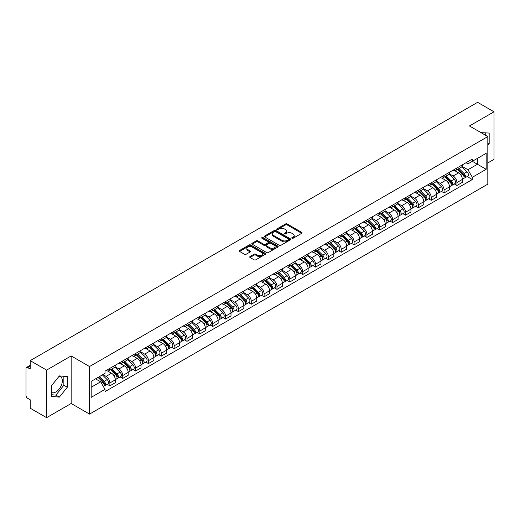 <?xml version="1.0" encoding="UTF-8"?>
<svg xmlns="http://www.w3.org/2000/svg" width="520" height="520" viewBox="0 0 520 520"><rect width="100%" height="100%" fill="white"/><g stroke="black" fill="none" stroke-linecap="round" stroke-linejoin="round"><path stroke-width="0.78" d="M291.993 238.251A0.799 0.461 0 0 0 293.124 238.251L301.717 233.292A1.144 0.663 0 0 0 302.055 232.823A1.144 0.663 0 0 0 301.717 232.356L287.157 223.951A1.144 0.663 0 0 0 285.545 223.951L276.952 228.911A0.799 0.461 0 0 0 276.718 229.236A0.799 0.461 0 0 0 276.952 229.567A0.799 0.461 0 0 0 278.083 229.567L279.195 228.924A3.659 2.113 0 0 1 284.369 228.924L285.584 229.625A3.659 2.113 0 0 1 286.656 231.12A3.659 2.113 0 0 1 285.584 232.609L284.472 233.253A0.799 0.461 0 0 0 284.239 233.584A0.799 0.461 0 0 0 284.472 233.909A0.799 0.461 0 0 0 285.603 233.909L286.715 233.266A3.659 2.113 0 0 1 291.889 233.266L293.105 233.968A3.659 2.113 0 0 1 294.177 235.463A3.659 2.113 0 0 1 293.105 236.958L291.993 237.594A0.799 0.461 0 0 0 291.759 237.926A0.799 0.461 0 0 0 291.993 238.251L291.993 237.594M481.072 132.685A9.087 5.246 -60 0 1 482.313 133.088A9.087 5.246 -60 0 1 483.281 133.959M59.111 376.233A9.087 5.246 -60 0 1 60.457 376.643A9.087 5.246 -60 0 1 61.848 383.929A9.087 5.246 -60 0 1 55.907 391.937A9.087 5.246 -60 0 1 51.422 392.418M250.036 256.542A1.144 0.663 0 0 0 249.704 257.01A1.144 0.663 0 0 0 250.036 257.478L254.124 259.831A1.144 0.663 0 0 0 255.743 259.831L265.284 254.326A1.144 0.663 0 0 0 265.616 253.858A1.144 0.663 0 0 0 265.284 253.389L250.725 244.985A1.144 0.663 0 0 0 249.106 244.985L239.564 250.497A1.144 0.663 0 0 0 239.233 250.965A1.144 0.663 0 0 0 239.564 251.427L244.498 254.28A1.144 0.663 0 0 0 246.116 254.28L250.198 251.921A1.144 0.663 0 0 0 250.536 251.453A1.144 0.663 0 0 0 250.198 250.984L247.754 249.574A3.062 1.768 0 0 1 246.857 248.326A3.062 1.768 0 0 1 248.749 246.694A3.062 1.768 0 0 1 252.083 247.078L261.664 252.609A3.062 1.768 0 0 1 262.561 253.858A3.062 1.768 0 0 1 260.669 255.489A3.062 1.768 0 0 1 257.335 255.106L255.743 254.183A1.144 0.663 0 0 0 254.124 254.183L250.036 256.542L250.036 257.478M89.525 366.535L71.149 355.927L46.599 370.103L30.199 360.633L477.601 102.33L494 111.794L469.45 125.97L487.819 136.578L89.525 366.535L89.525 414.102L487.819 184.151L487.819 136.578M279.272 245.31A1.144 0.663 0 0 0 280.891 245.31L290.433 239.805A1.144 0.663 0 0 0 290.771 239.337A1.144 0.663 0 0 0 290.433 238.869L275.88 230.464A1.144 0.663 0 0 0 274.261 230.464L264.719 235.976A1.144 0.663 0 0 0 264.381 236.444A1.144 0.663 0 0 0 264.719 236.906L279.272 245.31M262.249 238.427A0.799 0.461 0 0 1 263.062 238.537L263.062 237.588L277.862 246.129A1.144 0.663 0 0 1 278.194 246.597A1.144 0.663 0 0 1 277.862 247.065L268.314 252.571A1.144 0.663 0 0 1 266.702 252.571L252.142 244.166L252.142 243.237A1.144 0.663 0 0 0 251.804 243.705A1.144 0.663 0 0 0 252.142 244.166M252.142 243.237L256.224 240.877A1.144 0.663 0 0 1 257.842 240.877L263.744 244.283A1.144 0.663 0 0 0 265.363 244.283L268.073 242.723A1.144 0.663 0 0 0 268.411 242.255A1.144 0.663 0 0 0 268.073 241.787L261.924 238.238A0.799 0.461 0 0 1 261.69 237.913A0.799 0.461 0 0 1 262.184 237.484A0.799 0.461 0 0 1 263.062 237.588M46.599 370.103L46.599 417.671L30.199 408.207L30.199 399.782L27.651 398.307A2.333 1.345 -120 0 1 26 395.454L26 368.531A2.333 1.345 -120 0 1 26.481 367.465L30.199 365.32M487.819 162.935L494 159.367L494 111.794M46.599 417.671L71.149 403.494L89.525 414.102M30.199 360.633L30.199 369.057L27.651 367.582A2.333 1.345 -120 0 0 26.481 367.465M456.924 167.973A5.362 3.094 60 0 1 455.812 170.385L461.253 167.245A5.362 3.094 -120 0 0 462.358 164.834M449.202 173.745L453.135 176.014A5.362 3.094 60 0 1 456.924 182.578L462.358 179.439A5.362 3.094 -120 0 0 458.569 172.874L454.675 170.631M462.358 179.439L462.358 182.344L456.924 185.484L454.318 183.976M455.812 170.385A5.362 3.094 60 0 1 453.174 170.138M456.924 182.578L456.924 185.484M444.067 175.396A5.362 3.094 60 0 1 442.962 177.801L448.396 174.661A5.362 3.094 -120 0 0 449.507 172.256M441.46 191.399L444.067 192.9L449.507 189.761L449.507 186.862A5.362 3.094 -120 0 0 445.718 180.297L441.825 178.048M442.962 177.801A5.362 3.094 60 0 1 440.323 177.561M436.351 181.168L440.278 183.436A5.362 3.094 60 0 1 444.067 190.002L444.067 192.9M431.216 182.819A5.362 3.094 60 0 1 430.105 185.224L435.546 182.084A5.362 3.094 -120 0 0 436.651 179.68M428.61 198.816L431.216 200.323L436.651 197.184L436.651 194.285A5.362 3.094 -120 0 0 432.861 187.72L428.974 185.471M430.105 185.224A5.362 3.094 60 0 1 427.466 184.983M423.495 188.591L427.427 190.859A5.362 3.094 60 0 1 431.216 197.425L431.216 200.323M418.36 190.236A5.362 3.094 60 0 1 417.255 192.647L422.688 189.508A5.362 3.094 -120 0 0 423.8 187.096M415.753 206.239L418.36 207.747L423.8 204.607L423.8 201.702A5.362 3.094 -120 0 0 420.01 195.136L416.117 192.894M417.255 192.647A5.362 3.094 60 0 1 414.615 192.4M410.644 196.008L414.57 198.276A5.362 3.094 60 0 1 418.36 204.841L418.36 207.747M405.509 197.659A5.362 3.094 60 0 1 404.397 200.064L409.838 196.924A5.362 3.094 -120 0 0 410.95 194.519M402.903 213.661L405.509 215.163L410.95 212.024L410.95 209.125A5.362 3.094 -120 0 0 407.154 202.56L403.267 200.311M404.397 200.064A5.362 3.094 60 0 1 401.759 199.823M397.793 203.431L401.719 205.699A5.362 3.094 60 0 1 405.509 212.264L405.509 215.163M392.652 205.082A5.362 3.094 60 0 1 391.547 207.487L396.981 204.347A5.362 3.094 -120 0 0 398.093 201.942M390.046 221.078L392.652 222.586L398.093 219.447L398.093 216.547A5.362 3.094 -120 0 0 394.303 209.983L390.41 207.733M391.547 207.487A5.362 3.094 60 0 1 388.908 207.246M384.937 210.853L388.863 213.122A5.362 3.094 60 0 1 392.652 219.687L392.652 222.586M379.801 212.505A5.362 3.094 60 0 1 378.69 214.91L384.131 211.77A5.362 3.094 -120 0 0 385.242 209.365M377.195 228.501L379.801 230.009L385.242 226.869L385.242 223.964A5.362 3.094 -120 0 0 381.453 217.399L377.559 215.156M378.69 214.91A5.362 3.094 60 0 1 376.051 214.662M372.086 218.27L376.012 220.539A5.362 3.094 60 0 1 379.801 227.103L379.801 230.009M366.945 219.921A5.362 3.094 60 0 1 365.84 222.326L371.274 219.186A5.362 3.094 -120 0 0 372.385 216.781M364.338 235.924L366.951 237.425L372.385 234.286L372.385 231.387A5.362 3.094 -120 0 0 368.596 224.822L364.702 222.573M365.84 222.326A5.362 3.094 60 0 1 363.2 222.086M359.229 225.693L363.155 227.962A5.362 3.094 60 0 1 366.951 234.526L366.951 237.425M354.094 227.344A5.362 3.094 60 0 1 352.982 229.749L358.423 226.609A5.362 3.094 -120 0 0 359.535 224.205M351.488 243.347L354.094 244.849L359.535 241.709L359.535 238.81A5.362 3.094 -120 0 0 355.745 232.245L351.851 229.996M352.982 229.749A5.362 3.094 60 0 1 350.344 229.508M346.379 233.116L350.304 235.385A5.362 3.094 60 0 1 354.094 241.95L354.094 244.849M341.244 234.767A5.362 3.094 60 0 1 340.132 237.172L345.566 234.033A5.362 3.094 -120 0 0 346.678 231.628M338.631 250.764L341.244 252.272L346.678 249.132L346.678 246.227A5.362 3.094 -120 0 0 342.888 239.661L338.995 237.419M340.132 237.172A5.362 3.094 60 0 1 337.493 236.931M333.522 240.539L337.447 242.801A5.362 3.094 60 0 1 341.244 249.366L341.244 252.272M328.387 242.183A5.362 3.094 60 0 1 327.275 244.589L332.716 241.449A5.362 3.094 -120 0 0 333.827 239.044M325.78 258.187L328.387 259.688L333.827 256.548L333.827 253.65A5.362 3.094 -120 0 0 330.038 247.084L326.144 244.836M327.275 244.589A5.362 3.094 60 0 1 324.636 244.348M320.671 247.956L324.597 250.224A5.362 3.094 60 0 1 328.387 256.789L328.387 259.688M315.536 249.607A5.362 3.094 60 0 1 314.425 252.011L319.858 248.872A5.362 3.094 -120 0 0 320.97 246.467M312.93 265.61L315.536 267.111L320.97 263.971L320.97 261.072A5.362 3.094 -120 0 0 317.181 254.508L313.287 252.258M314.425 252.011A5.362 3.094 60 0 1 311.786 251.771M307.814 255.379L311.747 257.647A5.362 3.094 60 0 1 315.536 264.212L315.536 267.111M302.679 257.03A5.362 3.094 60 0 1 301.567 259.435L307.008 256.295A5.362 3.094 -120 0 0 308.12 253.89M300.072 273.026L302.679 274.534L308.12 271.394L308.12 268.489A5.362 3.094 -120 0 0 304.33 261.924L300.437 259.682M301.567 259.435A5.362 3.094 60 0 1 298.928 259.194M294.964 262.802L298.889 265.064A5.362 3.094 60 0 1 302.679 271.628L302.679 274.534M289.829 264.446A5.362 3.094 60 0 1 288.717 266.851L294.158 263.712A5.362 3.094 -120 0 0 295.262 261.307M287.222 280.449L289.829 281.95L295.262 278.811L295.262 275.912A5.362 3.094 -120 0 0 291.473 269.347L287.579 267.098M288.717 266.851A5.362 3.094 60 0 1 286.078 266.611M282.106 270.218L286.039 272.486A5.362 3.094 60 0 1 289.829 279.052L289.829 281.95M276.971 271.869A5.362 3.094 60 0 1 275.86 274.274L281.3 271.135A5.362 3.094 -120 0 0 282.412 268.73M274.365 287.872L276.971 289.374L282.412 286.234L282.412 283.335A5.362 3.094 -120 0 0 278.623 276.77L274.729 274.521M275.86 274.274A5.362 3.094 60 0 1 273.228 274.034M269.256 277.641L273.182 279.909A5.362 3.094 60 0 1 276.971 286.475L276.971 289.374M264.121 279.292A5.362 3.094 60 0 1 263.01 281.697L268.45 278.558A5.362 3.094 -120 0 0 269.555 276.153M261.514 295.288L264.121 296.797L269.555 293.657L269.555 290.752A5.362 3.094 -120 0 0 265.766 284.187L261.878 281.944M263.01 281.697A5.362 3.094 60 0 1 260.37 281.457M256.399 285.064L260.332 287.326A5.362 3.094 60 0 1 264.121 293.891L264.121 296.797M251.264 286.709A5.362 3.094 60 0 1 250.159 289.114L255.593 285.974A5.362 3.094 -120 0 0 256.704 283.569M248.658 302.712L251.264 304.219L256.704 301.08L256.704 298.175A5.362 3.094 -120 0 0 252.915 291.61L249.022 289.361M250.159 289.114A5.362 3.094 60 0 1 247.52 288.873M243.549 292.481L247.475 294.749A5.362 3.094 60 0 1 251.264 301.314L251.264 304.219M238.414 294.132A5.362 3.094 60 0 1 237.302 296.536L242.743 293.397A5.362 3.094 -120 0 0 243.847 290.992M235.807 310.135L238.414 311.636L243.847 308.497L243.847 305.597A5.362 3.094 -120 0 0 240.058 299.033L236.171 296.784M237.302 296.536A5.362 3.094 60 0 1 234.663 296.296M230.698 299.904L234.624 302.172A5.362 3.094 60 0 1 238.414 308.737L238.414 311.636M225.556 301.555A5.362 3.094 60 0 1 224.452 303.959L229.886 300.82A5.362 3.094 -120 0 0 230.997 298.415M222.95 317.551L225.556 319.059L230.997 315.919L230.997 313.014A5.362 3.094 -120 0 0 227.208 306.449L223.314 304.207M224.452 303.959A5.362 3.094 60 0 1 221.812 303.719M217.841 307.327L221.767 309.589A5.362 3.094 60 0 1 225.556 316.154L225.556 319.059M212.706 308.971A5.362 3.094 60 0 1 211.594 311.382L217.035 308.236A5.362 3.094 -120 0 0 218.147 305.832M210.1 324.974L212.706 326.482L218.147 323.343L218.147 320.437A5.362 3.094 -120 0 0 214.35 313.872L210.464 311.623M211.594 311.382A5.362 3.094 60 0 1 208.956 311.136M204.99 314.743L208.917 317.012A5.362 3.094 60 0 1 212.706 323.577L212.706 326.482M199.849 316.394A5.362 3.094 60 0 1 198.744 318.799L204.178 315.659A5.362 3.094 -120 0 0 205.29 313.255M197.243 332.397L199.849 333.899L205.29 330.759L205.29 327.86A5.362 3.094 -120 0 0 201.5 321.295L197.607 319.046M198.744 318.799A5.362 3.094 60 0 1 196.105 318.558M192.133 322.166L196.06 324.435A5.362 3.094 60 0 1 199.849 331L199.849 333.899M186.999 323.817A5.362 3.094 60 0 1 185.887 326.222L191.328 323.083A5.362 3.094 -120 0 0 192.439 320.678M184.392 339.813L186.999 341.322L192.439 338.182L192.439 335.276A5.362 3.094 -120 0 0 188.65 328.718L184.756 326.469M185.887 326.222A5.362 3.094 60 0 1 183.248 325.981M179.283 329.589L183.209 331.858A5.362 3.094 60 0 1 186.999 338.416L186.999 341.322M174.148 331.233A5.362 3.094 60 0 1 173.036 333.645L178.471 330.506A5.362 3.094 -120 0 0 179.582 328.094M171.535 347.237L174.148 348.745L179.582 345.605L179.582 342.7A5.362 3.094 -120 0 0 175.792 336.135L171.899 333.885M173.036 333.645A5.362 3.094 60 0 1 170.397 333.398M166.426 337.006L170.352 339.274A5.362 3.094 60 0 1 174.148 345.839L174.148 348.745M161.291 338.656A5.362 3.094 60 0 1 160.18 341.062L165.62 337.922A5.362 3.094 -120 0 0 166.732 335.517M158.685 354.66L161.291 356.161L166.732 353.022L166.732 350.123A5.362 3.094 -120 0 0 162.942 343.558L159.048 341.309M160.18 341.062A5.362 3.094 60 0 1 157.541 340.821M153.576 344.428L157.501 346.697A5.362 3.094 60 0 1 161.291 353.262L161.291 356.161M148.441 346.079A5.362 3.094 60 0 1 147.329 348.485L152.763 345.345A5.362 3.094 -120 0 0 153.875 342.94M145.828 362.076L148.441 363.584L153.875 360.445L153.875 357.546A5.362 3.094 -120 0 0 150.085 350.981L146.191 348.731M147.329 348.485A5.362 3.094 60 0 1 144.69 348.244M140.719 351.851L144.651 354.12A5.362 3.094 60 0 1 148.441 360.685L148.441 363.584M135.584 353.496A5.362 3.094 60 0 1 134.472 355.907L139.912 352.768A5.362 3.094 -120 0 0 141.024 350.356M132.977 369.499L135.584 371.007L141.024 367.868L141.024 364.962A5.362 3.094 -120 0 0 137.234 358.397L133.341 356.154M134.472 355.907A5.362 3.094 60 0 1 131.833 355.661M127.868 359.268L131.794 361.537A5.362 3.094 60 0 1 135.584 368.101L135.584 371.007M122.733 360.919A5.362 3.094 60 0 1 121.622 363.324L127.062 360.185A5.362 3.094 -120 0 0 128.167 357.779M120.127 376.922L122.733 378.424L128.167 375.284L128.167 372.385A5.362 3.094 -120 0 0 124.377 365.82L120.484 363.571M121.622 363.324A5.362 3.094 60 0 1 118.983 363.084M115.011 366.691L118.944 368.959A5.362 3.094 60 0 1 122.733 375.525L122.733 378.424M109.876 368.342A5.362 3.094 60 0 1 108.765 370.747L114.205 367.607A5.362 3.094 -120 0 0 115.317 365.203M107.27 384.339L109.876 385.847L115.317 382.707L115.317 379.808A5.362 3.094 -120 0 0 111.527 373.243L107.634 370.994M108.765 370.747A5.362 3.094 60 0 1 106.126 370.507M102.953 374.569L106.087 376.382A5.362 3.094 60 0 1 109.876 382.947L109.876 385.847M466.024 162.721L467.961 163.839L486.174 153.322L477.438 158.366L477.438 164.268L467.961 169.734L462.059 166.328M91.176 387.276L100.653 381.803L105.014 389.37L91.176 397.358L91.176 381.375L105.014 373.386L105.014 371.15L472.329 159.081L472.329 161.317L486.174 169.306L472.329 177.3L467.961 169.734M486.174 153.322L486.174 169.306M105.014 389.37L105.014 391.606L472.329 179.536L472.329 177.3M487.819 145.353L489.177 143.663L489.177 133.062L481 132.639M71.149 355.927L71.149 403.494M51.422 396.403L59.371 397.111L67.32 387.225L67.32 376.623L59.371 375.908L51.422 385.801L51.422 396.403M100.653 381.803L95.544 378.853M467.168 176.553L472.329 179.536M485.719 135.369L485.719 132.756M487.819 142.876L489.177 143.663M51.422 394.713L55.907 395.115L63.863 385.223L63.863 376.311M55.907 395.115L59.371 397.111M63.863 385.223L67.32 387.225M292.312 238.362L293.105 237.906A3.659 2.113 0 0 0 294.177 236.411L294.177 235.463M286.656 231.12L286.656 232.069A3.659 2.113 0 0 1 285.584 233.565L284.791 234.019M301.704 233.298L287.157 224.9A1.144 0.663 0 0 0 285.545 224.9L277.271 229.678M290.433 238.869L290.433 239.805L275.88 231.413A1.144 0.663 0 0 0 274.261 231.413L264.732 236.919M288.411 239.661A0.799 0.461 0 0 0 288.646 239.337A0.799 0.461 0 0 0 288.411 239.011L275.632 231.634A0.799 0.461 0 0 0 274.502 231.634L273.332 232.31A3.659 2.113 0 0 0 272.259 233.805A3.659 2.113 0 0 0 273.332 235.3L282.067 240.338A3.659 2.113 0 0 0 287.242 240.338L288.411 239.661L288.411 240.617A0.799 0.461 0 0 0 288.646 240.286L288.646 239.337M272.259 233.805L272.259 234.754A3.659 2.113 0 0 0 273.332 236.249L273.332 235.3M288.411 240.617L287.242 241.293A3.659 2.113 0 0 1 282.067 241.293L273.332 236.249M252.155 244.179L256.224 241.826L256.224 240.877M268.411 242.255L268.411 243.204A1.144 0.663 0 0 1 268.073 243.672L265.363 245.239A1.144 0.663 0 0 1 263.744 245.239L257.842 241.826A1.144 0.663 0 0 0 256.224 241.826M263.062 238.537L277.843 247.072M269.874 247.826A3.062 1.768 0 0 0 273.208 248.203A3.062 1.768 0 0 0 275.093 246.571A3.062 1.768 0 0 0 274.203 245.323L270.822 243.373A1.144 0.663 0 0 0 269.204 243.373L266.494 244.94A1.144 0.663 0 0 0 266.162 245.408A1.144 0.663 0 0 0 266.494 245.875L269.874 247.826L269.874 248.775A3.062 1.768 0 0 0 273.208 249.158A3.062 1.768 0 0 0 275.093 247.526L275.093 246.571M266.162 245.408L266.162 246.357A1.144 0.663 0 0 0 266.494 246.825L266.494 245.875M269.874 248.775L266.494 246.825M262.561 253.858L262.561 254.806A3.062 1.768 0 0 1 260.669 256.438A3.062 1.768 0 0 1 257.335 256.061L255.743 255.138A1.144 0.663 0 0 0 254.124 255.138L250.055 257.485M246.857 248.326L246.857 249.275A3.062 1.768 0 0 0 247.754 250.523L247.754 249.574M250.185 251.927L247.754 250.523M265.265 254.332L250.725 245.934A1.144 0.663 0 0 0 249.106 245.934L239.577 251.44M457.613 169.344L462.676 174.337A2.912 1.683 60 0 1 463.444 178.705L462.358 179.335M458.627 170.339L460.772 171.574M458.178 169.019L463.723 174.486A1.397 0.806 60 0 1 464.087 176.586A1.397 0.806 60 0 1 463.964 176.638M459.017 168.532L464.081 173.531A2.912 1.683 60 0 1 464.848 177.899A2.912 1.683 60 0 1 463.97 177.989M461.851 166.692L467.044 171.815A2.912 1.683 60 0 1 467.812 176.183L464.848 177.899M444.762 176.761L449.826 181.76A2.912 1.683 60 0 1 450.593 186.128L449.507 186.752M445.77 177.762L447.915 178.997M445.322 176.436L450.866 181.909A1.397 0.806 60 0 1 451.237 184.002A1.397 0.806 60 0 1 451.106 184.054M446.16 175.955L451.224 180.947A2.912 1.683 60 0 1 451.99 185.315A2.912 1.683 60 0 1 451.113 185.412M448.994 174.109L454.194 179.238A2.912 1.683 60 0 1 454.961 183.606L451.99 185.315M431.906 184.184L436.969 189.176A2.912 1.683 60 0 1 437.743 193.544L436.651 194.175M432.919 185.178L435.065 186.42M432.471 183.859L438.016 189.332A1.397 0.806 60 0 1 438.38 191.425A1.397 0.806 60 0 1 438.256 191.477M433.31 183.378L438.373 188.37A2.912 1.683 60 0 1 439.14 192.738A2.912 1.683 60 0 1 438.262 192.829M436.144 181.532L441.337 186.661A2.912 1.683 60 0 1 442.104 191.029L439.14 192.738M419.055 191.607L424.119 196.599A2.912 1.683 60 0 1 424.885 200.967L423.8 201.597M420.062 192.602L422.207 193.843M419.614 191.282L425.159 196.749A1.397 0.806 60 0 1 425.529 198.848A1.397 0.806 60 0 1 425.399 198.9M420.453 190.794L425.516 195.793A2.912 1.683 60 0 1 426.29 200.161A2.912 1.683 60 0 1 425.406 200.252M423.287 188.955L428.487 194.077A2.912 1.683 60 0 1 429.254 198.445L426.29 200.161M406.198 199.024L411.262 204.022A2.912 1.683 60 0 1 412.035 208.39L410.943 209.014M407.212 200.025L409.357 201.26M406.763 198.698L412.308 204.172A1.397 0.806 60 0 1 412.678 206.271A1.397 0.806 60 0 1 412.549 206.317M407.602 198.218L412.666 203.209A2.912 1.683 60 0 1 413.433 207.578A2.912 1.683 60 0 1 412.555 207.675M410.436 196.372L415.63 201.5A2.912 1.683 60 0 1 416.397 205.868L413.433 207.578M393.348 206.447L398.411 211.439A2.912 1.683 60 0 1 399.178 215.806L398.093 216.437M394.355 207.441L396.5 208.683M393.906 206.122L399.451 211.594A1.397 0.806 60 0 1 399.822 213.688A1.397 0.806 60 0 1 399.692 213.739M394.745 205.641L399.809 210.633A2.912 1.683 60 0 1 400.582 215A2.912 1.683 60 0 1 399.698 215.092M397.579 203.794L402.779 208.923A2.912 1.683 60 0 1 403.546 213.291L400.582 215M380.49 213.869L385.554 218.862A2.912 1.683 60 0 1 386.328 223.23L385.236 223.86M381.505 214.864L383.65 216.106M381.056 213.544L386.601 219.011A1.397 0.806 60 0 1 386.971 221.111A1.397 0.806 60 0 1 386.841 221.162M381.894 213.057L386.958 218.056A2.912 1.683 60 0 1 387.725 222.424A2.912 1.683 60 0 1 386.848 222.514M384.728 211.218L389.922 216.339A2.912 1.683 60 0 1 390.689 220.708L387.725 222.424M367.64 221.286L372.704 226.285A2.912 1.683 60 0 1 373.471 230.653L372.385 231.276M368.647 222.287L370.799 223.522M368.199 220.961L373.744 226.434A1.397 0.806 60 0 1 374.114 228.534A1.397 0.806 60 0 1 373.99 228.579M369.038 220.48L374.101 225.472A2.912 1.683 60 0 1 374.875 229.84A2.912 1.683 60 0 1 373.99 229.938M371.872 218.634L377.072 223.763A2.912 1.683 60 0 1 377.839 228.131L374.875 229.84M354.783 228.709L359.847 233.708A2.912 1.683 60 0 1 360.62 238.069L359.528 238.7M355.797 229.703L357.942 230.945M355.349 228.384L360.893 233.857A1.397 0.806 60 0 1 361.263 235.95A1.397 0.806 60 0 1 361.134 236.002M356.187 227.903L361.25 232.895A2.912 1.683 60 0 1 362.018 237.263A2.912 1.683 60 0 1 361.14 237.354M359.021 226.057L364.215 231.186A2.912 1.683 60 0 1 364.988 235.553L362.018 237.263M341.933 236.132L346.996 241.124A2.912 1.683 60 0 1 347.763 245.492L346.678 246.123M342.94 237.127L345.091 238.368M342.491 235.807L348.036 241.274A1.397 0.806 60 0 1 348.406 243.373A1.397 0.806 60 0 1 348.283 243.425M343.337 235.319L348.4 240.318A2.912 1.683 60 0 1 349.167 244.686A2.912 1.683 60 0 1 348.283 244.777M346.164 233.48L351.364 238.602A2.912 1.683 60 0 1 352.131 242.97L349.167 244.686M329.082 243.549L334.146 248.547A2.912 1.683 60 0 1 334.913 252.915L333.827 253.539M330.089 244.55L332.235 245.785M329.641 243.224L335.185 248.697A1.397 0.806 60 0 1 335.556 250.796A1.397 0.806 60 0 1 335.426 250.842M330.48 242.743L335.543 247.734A2.912 1.683 60 0 1 336.31 252.103A2.912 1.683 60 0 1 335.433 252.2M333.313 240.897L338.507 246.025A2.912 1.683 60 0 1 339.281 250.393L336.31 252.103M316.225 250.972L321.288 255.97A2.912 1.683 60 0 1 322.056 260.332L320.97 260.962M317.233 251.966L319.384 253.208M316.784 250.647L322.335 256.12A1.397 0.806 60 0 1 322.699 258.213A1.397 0.806 60 0 1 322.575 258.264M317.629 250.166L322.692 255.158A2.912 1.683 60 0 1 323.459 259.526A2.912 1.683 60 0 1 322.575 259.617M320.463 248.319L325.656 253.448A2.912 1.683 60 0 1 326.423 257.816L323.459 259.526M303.375 258.394L308.438 263.387A2.912 1.683 60 0 1 309.205 267.755L308.12 268.385M304.382 259.389L306.527 260.631M303.933 258.07L309.478 263.536A1.397 0.806 60 0 1 309.849 265.636A1.397 0.806 60 0 1 309.719 265.688M304.772 257.582L309.836 262.581A2.912 1.683 60 0 1 310.603 266.949A2.912 1.683 60 0 1 309.725 267.039M307.606 255.743L312.8 260.865A2.912 1.683 60 0 1 313.573 265.233L310.603 266.949M290.517 265.811L295.581 270.81A2.912 1.683 60 0 1 296.348 275.178L295.262 275.802M291.531 266.812L293.677 268.047M291.083 265.493L296.627 270.959A1.397 0.806 60 0 1 296.992 273.058A1.397 0.806 60 0 1 296.868 273.104M291.922 265.005L296.985 270.003A2.912 1.683 60 0 1 297.752 274.365A2.912 1.683 60 0 1 296.875 274.463M294.756 263.159L299.949 268.288A2.912 1.683 60 0 1 300.716 272.656L297.752 274.365M277.667 273.234L282.731 278.233A2.912 1.683 60 0 1 283.498 282.601L282.412 283.225M278.675 274.228L280.82 275.47M278.226 272.909L283.771 278.382A1.397 0.806 60 0 1 284.141 280.475A1.397 0.806 60 0 1 284.011 280.527M279.065 272.428L284.128 277.42A2.912 1.683 60 0 1 284.895 281.788A2.912 1.683 60 0 1 284.017 281.886M281.899 270.582L287.099 275.711A2.912 1.683 60 0 1 287.865 280.079L284.895 281.788M264.81 280.657L269.874 285.649A2.912 1.683 60 0 1 270.641 290.017L269.555 290.647M265.824 281.651L267.969 282.893M265.375 280.332L270.92 285.798A1.397 0.806 60 0 1 271.284 287.898A1.397 0.806 60 0 1 271.161 287.95M266.214 279.844L271.278 284.843A2.912 1.683 60 0 1 272.044 289.211A2.912 1.683 60 0 1 271.167 289.302M269.048 278.005L274.242 283.127A2.912 1.683 60 0 1 275.008 287.495L272.044 289.211M251.96 288.074L257.023 293.072A2.912 1.683 60 0 1 257.79 297.44L256.704 298.064M252.967 289.075L255.112 290.31M252.519 287.755L258.063 293.221A1.397 0.806 60 0 1 258.433 295.321A1.397 0.806 60 0 1 258.303 295.367M253.357 287.267L258.421 292.266A2.912 1.683 60 0 1 259.188 296.627A2.912 1.683 60 0 1 258.31 296.725M256.191 285.422L261.391 290.55A2.912 1.683 60 0 1 262.158 294.918L259.188 296.627M239.103 295.497L244.166 300.495A2.912 1.683 60 0 1 244.94 304.863L243.847 305.487M240.117 296.491L242.261 297.733M239.668 295.172L245.213 300.644A1.397 0.806 60 0 1 245.583 302.738A1.397 0.806 60 0 1 245.453 302.789M240.506 294.69L245.57 299.683A2.912 1.683 60 0 1 246.337 304.05A2.912 1.683 60 0 1 245.459 304.148M243.341 292.844L248.534 297.973A2.912 1.683 60 0 1 249.301 302.341L246.337 304.05M226.252 302.919L231.316 307.911A2.912 1.683 60 0 1 232.083 312.28L230.997 312.91M227.26 303.914L229.405 305.156M226.811 302.594L232.356 308.061A1.397 0.806 60 0 1 232.726 310.161A1.397 0.806 60 0 1 232.596 310.213M227.65 302.107L232.713 307.106A2.912 1.683 60 0 1 233.487 311.474A2.912 1.683 60 0 1 232.603 311.565M230.483 300.267L235.683 305.389A2.912 1.683 60 0 1 236.451 309.757L233.487 311.474M213.395 310.336L218.458 315.334A2.912 1.683 60 0 1 219.232 319.703L218.14 320.327M214.409 311.337L216.554 312.572M213.961 310.017L219.505 315.484A1.397 0.806 60 0 1 219.875 317.584A1.397 0.806 60 0 1 219.745 317.629M214.799 309.53L219.863 314.529A2.912 1.683 60 0 1 220.63 318.897A2.912 1.683 60 0 1 219.752 318.988M217.633 307.684L222.827 312.812A2.912 1.683 60 0 1 223.594 317.181L220.63 318.897M200.544 317.759L205.608 322.757A2.912 1.683 60 0 1 206.375 327.125L205.29 327.75M201.552 318.753L203.697 319.995M201.103 317.434L206.648 322.907A1.397 0.806 60 0 1 207.019 325A1.397 0.806 60 0 1 206.889 325.052M201.942 316.953L207.006 321.945A2.912 1.683 60 0 1 207.779 326.313A2.912 1.683 60 0 1 206.895 326.411M204.776 315.107L209.976 320.236A2.912 1.683 60 0 1 210.743 324.603L207.779 326.313M187.688 325.182L192.751 330.174A2.912 1.683 60 0 1 193.525 334.542L192.433 335.173M188.702 326.177L190.847 327.418M188.253 324.857L193.797 330.33A1.397 0.806 60 0 1 194.168 332.423A1.397 0.806 60 0 1 194.038 332.475M189.092 324.37L194.155 329.368A2.912 1.683 60 0 1 194.922 333.736A2.912 1.683 60 0 1 194.044 333.827M191.925 322.53L197.119 327.652A2.912 1.683 60 0 1 197.893 332.02L194.922 333.736M174.837 332.605L179.9 337.597A2.912 1.683 60 0 1 180.667 341.965L179.582 342.596M175.844 333.6L177.996 334.834M175.396 332.28L180.941 337.747A1.397 0.806 60 0 1 181.311 339.846A1.397 0.806 60 0 1 181.188 339.898M176.234 331.793L181.298 336.791A2.912 1.683 60 0 1 182.072 341.159A2.912 1.683 60 0 1 181.188 341.25M179.069 329.953L184.269 335.075A2.912 1.683 60 0 1 185.036 339.443L182.072 341.159M161.987 340.022L167.05 345.02A2.912 1.683 60 0 1 167.817 349.388L166.732 350.012M162.994 341.016L165.139 342.257M162.546 339.697L168.09 345.169A1.397 0.806 60 0 1 168.461 347.262A1.397 0.806 60 0 1 168.331 347.315M163.384 339.216L168.447 344.207A2.912 1.683 60 0 1 169.214 348.575A2.912 1.683 60 0 1 168.337 348.673M166.218 337.37L171.411 342.498A2.912 1.683 60 0 1 172.185 346.866L169.214 348.575M149.13 347.445L154.193 352.437A2.912 1.683 60 0 1 154.96 356.804L153.875 357.435M150.137 348.439L152.288 349.681M149.689 347.12L155.233 352.593A1.397 0.806 60 0 1 155.603 354.685A1.397 0.806 60 0 1 155.48 354.738M150.534 346.632L155.597 351.631A2.912 1.683 60 0 1 156.364 355.999A2.912 1.683 60 0 1 155.48 356.09M153.361 344.793L158.561 349.921A2.912 1.683 60 0 1 159.328 354.282L156.364 355.999M136.279 354.868L141.343 359.86A2.912 1.683 60 0 1 142.109 364.228L141.024 364.858M137.287 355.862L139.431 357.097M136.838 354.543L142.383 360.009A1.397 0.806 60 0 1 142.753 362.109A1.397 0.806 60 0 1 142.623 362.161M137.677 354.055L142.74 359.053A2.912 1.683 60 0 1 143.507 363.422A2.912 1.683 60 0 1 142.63 363.512M140.511 352.216L145.704 357.338A2.912 1.683 60 0 1 146.477 361.706L143.507 363.422M123.422 362.284L128.486 367.282A2.912 1.683 60 0 1 129.252 371.651L128.167 372.275M124.43 363.279L126.581 364.52M123.987 361.959L129.532 367.432A1.397 0.806 60 0 1 129.896 369.525A1.397 0.806 60 0 1 129.773 369.577M124.826 361.478L129.89 366.47A2.912 1.683 60 0 1 130.656 370.838A2.912 1.683 60 0 1 129.773 370.935M127.66 359.632L132.853 364.76A2.912 1.683 60 0 1 133.62 369.129L130.656 370.838M110.572 369.707L115.635 374.699A2.912 1.683 60 0 1 116.402 379.067L115.317 379.697M111.579 370.701L113.724 371.943M111.13 369.382L116.675 374.855A1.397 0.806 60 0 1 117.046 376.948A1.397 0.806 60 0 1 116.916 377M111.969 368.894L117.033 373.893A2.912 1.683 60 0 1 117.799 378.261A2.912 1.683 60 0 1 116.922 378.352M114.803 367.055L119.997 372.184A2.912 1.683 60 0 1 120.77 376.545L117.799 378.261M98.013 377.423L102.778 382.122A2.912 1.683 60 0 1 103.545 386.49L103.402 386.575M98.728 378.125L100.874 379.366M98.579 377.098L103.825 382.272A1.397 0.806 60 0 1 104.189 384.371A1.397 0.806 60 0 1 104.065 384.423M99.417 376.616L104.182 381.316A2.912 1.683 60 0 1 104.949 385.684A2.912 1.683 60 0 1 104.072 385.775M102.382 374.901L107.146 379.6A2.912 1.683 60 0 1 107.913 383.968L104.949 385.684M122.733 375.525L128.167 372.385M135.584 368.101L141.024 364.962M148.441 360.685L153.875 357.546M161.291 353.262L166.732 350.123M174.148 345.839L179.582 342.7M186.999 338.416L192.439 335.276M199.849 331L205.29 327.86M212.706 323.577L218.147 320.437M225.556 316.154L230.997 313.014M238.414 308.737L243.847 305.597M251.264 301.314L256.704 298.175M264.121 293.891L269.555 290.752M276.971 286.475L282.412 283.335M289.829 279.052L295.262 275.912M302.679 271.628L308.12 268.489M315.536 264.212L320.97 261.072M328.387 256.789L333.827 253.65M341.244 249.366L346.678 246.227M354.094 241.95L359.535 238.81M366.951 234.526L372.385 231.387M379.801 227.103L385.242 223.964M392.652 219.687L398.093 216.547M405.509 212.264L410.95 209.125M418.36 204.841L423.8 201.702M431.216 197.425L436.651 194.285M444.067 190.002L449.507 186.862M109.876 382.947L115.317 379.808M106.087 376.382L111.527 373.243M118.944 368.959L124.377 365.82M131.794 361.537L137.234 358.397M144.651 354.12L150.085 350.981M157.501 346.697L162.942 343.558M170.352 339.274L175.792 336.135M183.209 331.858L188.65 328.718M196.06 324.435L201.5 321.295M208.917 317.012L214.35 313.872M221.767 309.589L227.208 306.449M234.624 302.172L240.058 299.033M247.475 294.749L252.915 291.61M260.332 287.326L265.766 284.187M273.182 279.909L278.623 276.77M286.039 272.486L291.473 269.347M298.889 265.064L304.33 261.924M311.747 257.647L317.181 254.508M324.597 250.224L330.038 247.084M337.447 242.801L342.888 239.661M350.304 235.385L355.745 232.245M363.155 227.962L368.596 224.822M376.012 220.539L381.453 217.399M388.863 213.122L394.303 209.983M401.719 205.699L407.154 202.56M414.57 198.276L420.01 195.136M427.427 190.859L432.861 187.72M440.278 183.436L445.718 180.297M453.135 176.014L458.569 172.874M30.199 366.106L27.651 367.582M293.105 237.906L293.105 236.958M284.472 233.909L284.472 233.253M285.584 233.565L285.584 232.609M276.952 229.567L276.952 228.911M285.545 224.9L285.545 223.951M287.157 224.9L287.157 223.951M301.717 233.292L301.717 232.356M264.719 236.906L264.719 235.976M274.261 231.413L274.261 230.464M275.88 231.413L275.88 230.464M282.067 241.293L282.067 240.338M287.242 241.293L287.242 240.338M257.842 241.826L257.842 240.877M263.744 245.239L263.744 244.283M265.363 245.239L265.363 244.283M268.073 243.672L268.073 242.723M277.862 247.065L277.862 246.129M254.124 255.138L254.124 254.183M255.743 255.138L255.743 254.183M257.335 256.061L257.335 255.106M250.198 251.921L250.198 250.984M239.564 251.427L239.564 250.497M249.106 245.934L249.106 244.985M250.725 245.934L250.725 244.985M265.284 254.326L265.284 253.389M462.676 174.337L461.006 175.305M464.38 175.942L463.853 176.248M467.044 171.815L464.081 173.531M449.826 181.76L448.149 182.722M451.522 183.365L451.003 183.671M454.194 179.238L451.224 180.947M436.969 189.176L435.299 190.144M438.672 190.788L438.146 191.087M441.337 186.661L438.373 188.37M424.119 196.599L422.442 197.567M425.822 198.205L425.295 198.51M428.487 194.077L425.516 195.793M411.262 204.022L409.591 204.984M412.965 205.628L412.438 205.933M415.63 201.5L412.666 203.209M398.411 211.439L396.734 212.407M400.114 213.05L399.588 213.35M402.779 208.923L399.809 210.633M385.554 218.862L383.884 219.83M387.257 220.467L386.731 220.772M389.922 216.339L386.958 218.056M372.704 226.285L371.033 227.247M374.406 227.89L373.88 228.196M377.072 223.763L374.101 225.472M359.847 233.708L358.176 234.669M361.55 235.313L361.023 235.612M364.215 231.186L361.25 232.895M346.996 241.124L345.325 242.093M348.699 242.73L348.173 243.035M351.364 238.602L348.4 240.318M334.146 248.547L332.469 249.516M335.842 250.153L335.322 250.458M338.507 246.025L335.543 247.734M321.288 255.97L319.618 256.932M322.992 257.575L322.465 257.875M325.656 253.448L322.692 255.158M308.438 263.387L306.761 264.355M310.135 264.992L309.615 265.298M312.8 260.865L309.836 262.581M295.581 270.81L293.911 271.778M297.284 272.415L296.757 272.721M299.949 268.288L296.985 270.003M282.731 278.233L281.053 279.195M284.427 279.838L283.907 280.137M287.099 275.711L284.128 277.42M269.874 285.649L268.203 286.618M271.577 287.255L271.05 287.56M274.242 283.127L271.278 284.843M257.023 293.072L255.346 294.041M258.726 294.678L258.2 294.983M261.391 290.55L258.421 292.266M244.166 300.495L242.495 301.457M245.869 302.101L245.343 302.4M248.534 297.973L245.57 299.683M231.316 307.911L229.639 308.88M233.019 309.524L232.492 309.822M235.683 305.389L232.713 307.106M218.458 315.334L216.788 316.303M220.161 316.94L219.635 317.245M222.827 312.812L219.863 314.529M205.608 322.757L203.938 323.719M207.311 324.363L206.785 324.668M209.976 320.236L207.006 321.945M192.751 330.174L191.081 331.142M194.454 331.786L193.928 332.085M197.119 327.652L194.155 329.368M179.9 337.597L178.23 338.566M181.603 339.203L181.077 339.508M184.269 335.075L181.298 336.791M167.05 345.02L165.373 345.982M168.747 346.625L168.227 346.931M171.411 342.498L168.447 344.207M154.193 352.437L152.523 353.405M155.896 354.049L155.37 354.348M158.561 349.921L155.597 351.631M141.343 359.86L139.666 360.828M143.039 361.465L142.519 361.771M145.704 357.338L142.74 359.053M128.486 367.282L126.815 368.245M130.189 368.888L129.662 369.194M132.853 364.76L129.89 366.47M115.635 374.699L113.958 375.668M117.331 376.311L116.812 376.61M119.997 372.184L117.033 373.893M102.778 382.122L101.322 382.967M104.481 383.728L103.955 384.033M107.146 379.6L104.182 381.316"/></g></svg>
